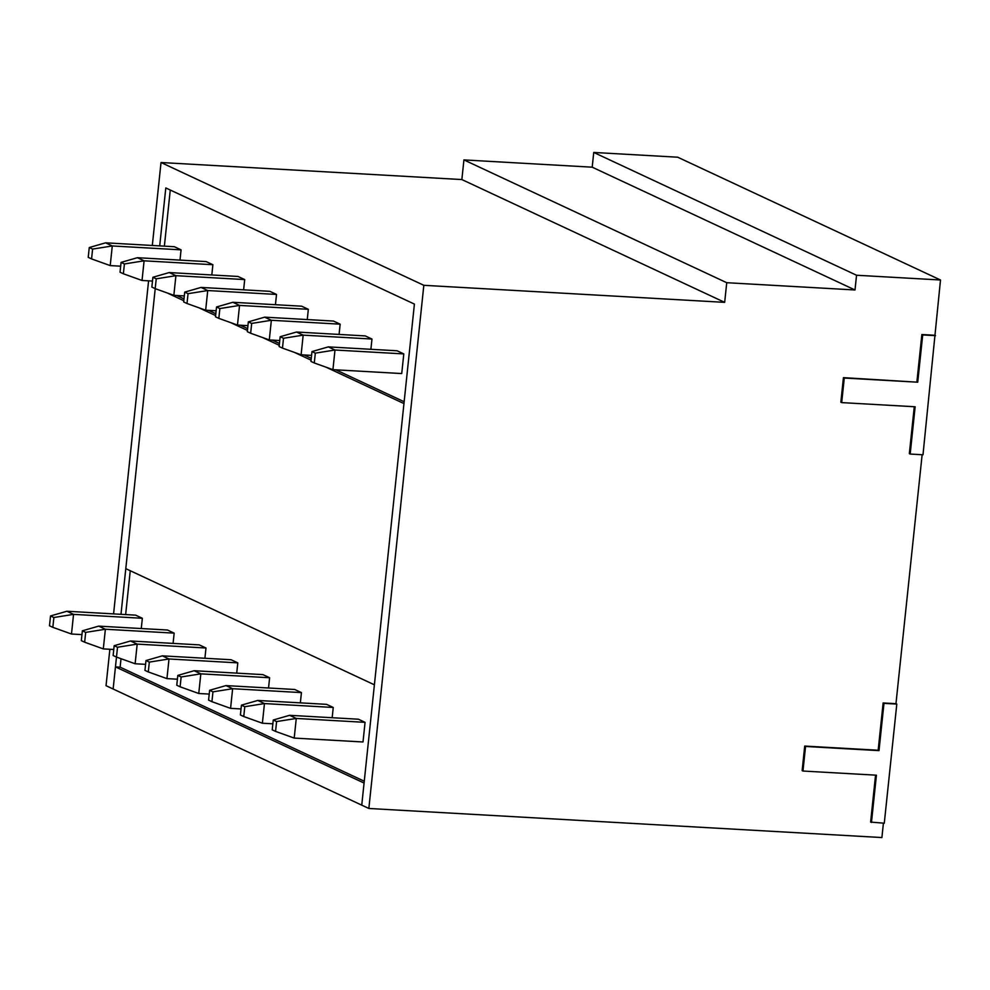 <?xml version="1.0" encoding="UTF-8"?>
<svg xmlns="http://www.w3.org/2000/svg" width="990" height="990" viewBox="0 0 990 990"><rect width="100%" height="100%" fill="white"/><g stroke="black" fill="none" stroke-linecap="round" stroke-linejoin="round"><path stroke-width="1.49" d="M159.712 245.891L165.8 187.939L414.414 304.091L361.746 805.155L368.849 808.471L881.904 837.552L883.414 823.16M109.865 649.267L106.041 685.686L113.132 689.003L116.486 657.075M152.311 245.471L161.024 162.521L423.831 285.306L368.849 808.471M113.578 613.899L148.587 280.838M120.99 614.32L155.22 288.647L125.792 568.644L374.393 684.808L403.957 403.574L326.242 367.265M940.5 279.997L856.548 275.245L593.74 152.448L677.692 157.212L940.5 279.997L923.002 454.781L910.181 454.051L915.144 406.766L841.686 402.608L844.272 378.044L917.73 382.202L922.705 334.929L935.525 335.647M856.548 275.245L855.001 289.971L592.193 167.186L593.74 152.448M855.001 289.971L726.734 282.707L463.926 159.91L592.193 167.186M726.734 282.707L724.668 302.358L461.86 179.561L463.926 159.91M724.668 302.358L423.831 285.306M161.024 162.521L461.86 179.561M871.46 822.48L876.422 775.195L802.964 771.037L805.551 746.472L879.009 750.63L883.971 703.358L896.804 704.076L884.28 823.21L870.618 822.084L875.556 775.145M802.964 771.037L802.135 770.641L804.709 746.076L878.167 750.247L883.142 702.962L895.962 703.692L922.135 454.732M895.962 703.692L896.804 704.076M804.709 746.076L805.551 746.472M878.167 750.247L879.009 750.63M883.142 702.962L883.971 703.358M914.277 406.717L909.34 453.655L910.181 454.051M844.272 378.044L843.43 377.648L840.857 402.212L841.686 402.608M843.43 377.648L917.73 382.202M916.901 381.818L921.863 334.533L922.705 334.929M921.863 334.533L934.696 335.264M53.868 617.513L50.527 615.953L49.5 625.779L52.841 627.338L53.868 617.513L73.545 614.369L66.874 611.251L135.667 615.149L142.35 618.28L73.545 614.369L71.49 634.021L81.947 634.615M52.841 627.338L71.49 634.021M66.874 611.251L50.527 615.953M92.602 249.084L89.261 247.525L88.221 257.351L91.563 258.91L92.602 249.084L112.278 245.953L105.596 242.822L174.388 246.72L181.071 249.851L112.278 245.953L110.212 265.592L120.669 266.186M91.563 258.91L110.212 265.592M105.596 242.822L89.261 247.525M333.246 707.466L264.454 703.568L257.771 700.45L326.564 704.348L333.246 707.466L332.17 717.725M269.614 677.742L200.822 673.843L194.139 670.713L262.932 674.623L269.614 677.742L268.538 688.001M205.982 648.005L137.189 644.106L130.507 640.988L199.299 644.886L205.982 648.005L204.905 658.263M142.35 618.28L141.273 628.539M364.258 781.221L120.124 667.161L121.015 658.697M125.643 614.58L130.259 570.735M174.166 633.142L105.373 629.244L98.691 626.125L167.483 630.024L174.166 633.142L173.089 643.401M237.798 662.867L169.005 658.969L162.323 655.85L231.115 659.748L237.798 662.867L236.721 673.126M301.43 692.604L232.638 688.706L225.955 685.587L294.748 689.486L301.43 692.604L300.354 702.863M276.594 721.574L273.252 720.015L272.225 729.84L275.567 731.4L276.594 721.574L296.27 718.443L289.587 715.312L358.392 719.21L365.062 722.341L363.008 741.98L294.203 738.082L296.27 718.443L365.062 722.341M371.968 339.038L303.175 335.14L296.493 332.021L365.298 335.919L371.968 339.038L370.891 349.297M308.336 309.313L239.543 305.415L232.86 302.284L301.653 306.195L308.336 309.313L307.259 319.572M244.703 279.576L175.911 275.678L169.228 272.559L238.021 276.458L244.703 279.576L243.627 289.835M181.071 249.851L179.994 260.11M164.377 246.151L170.268 190.031M404.143 401.742L335.82 369.827M311.268 358.355L304.004 354.952M279.452 343.481L272.188 340.09M247.636 328.618L240.372 325.227M215.82 313.756L208.556 310.365M183.992 298.881L176.74 295.49M212.887 264.714L144.095 260.815L137.412 257.697L206.205 261.595L212.887 264.714L211.81 274.972M276.519 294.438L207.727 290.54L201.044 287.422L269.837 291.32L276.519 294.438L275.443 304.697M340.152 324.175L271.359 320.277L264.676 317.159L333.469 321.057L340.152 324.175L339.075 334.434M315.315 353.145L311.974 351.586L310.947 361.412L314.288 362.971L315.315 353.145L334.991 350.014L328.309 346.884L397.114 350.782L403.796 353.913L401.73 373.564L332.925 369.654L334.991 350.014L403.796 353.913M115.459 666.889L364.072 783.053L361.746 805.155L113.132 689.003L115.459 666.889L120.124 667.161M311.07 360.174L294.426 352.39M279.254 345.312L262.61 337.528M247.438 330.437L230.794 322.666M215.622 315.575L198.978 307.803M183.806 300.713L167.162 292.929M85.684 632.387L82.356 630.816L81.316 640.641L84.657 642.201L85.684 632.387L105.373 629.244L103.307 648.896L113.763 649.49M84.657 642.201L103.307 648.896M98.691 626.125L82.356 630.816M124.418 263.959L121.077 262.387L120.038 272.213L123.379 273.785L124.418 263.959L144.095 260.815L142.028 280.467L152.497 281.061M123.379 273.785L142.028 280.467M137.412 257.697L121.077 262.387M117.513 647.25L114.172 645.69L113.132 655.516L116.474 657.075L117.513 647.25L137.189 644.106L135.123 663.758L145.579 664.352M116.474 657.075L135.123 663.758M130.507 640.988L114.172 645.69M156.234 278.821L152.893 277.262L151.854 287.088L155.195 288.647L156.234 278.821L175.911 275.678L173.844 295.329L184.313 295.923M155.195 288.647L173.844 295.329M169.228 272.559L152.893 277.262M149.329 662.112L145.988 660.553L144.948 670.379L148.29 671.938L149.329 662.112L169.005 658.969L166.939 678.62L177.408 679.214M148.29 671.938L166.939 678.62M162.323 655.85L145.988 660.553M188.051 293.683L184.709 292.124L183.67 301.95L187.011 303.509L188.051 293.683L207.727 290.54L205.66 310.192L216.129 310.786M187.011 303.509L205.66 310.192M201.044 287.422L184.709 292.124M181.145 676.974L177.804 675.415L176.764 685.241L180.106 686.8L181.145 676.974L200.822 673.843L198.755 693.495L209.224 694.077M180.106 686.8L198.755 693.495M194.139 670.713L177.804 675.415M219.867 308.558L216.525 306.987L215.498 316.812L218.827 318.372L219.867 308.558L239.543 305.415L237.476 325.067L247.946 325.648M218.827 318.372L237.476 325.067M232.86 302.284L216.525 306.987M212.961 691.849L209.62 690.29L208.581 700.116L211.922 701.675L212.961 691.849L232.638 688.706L230.571 708.357L241.04 708.951M211.922 701.675L230.571 708.357M225.955 685.587L209.62 690.29M251.683 323.421L248.342 321.861L247.314 331.687L250.656 333.246L251.683 323.421L271.359 320.277L269.292 339.929L279.762 340.523M250.656 333.246L269.292 339.929M264.676 317.159L248.342 321.861M244.778 706.712L241.436 705.152L240.409 714.978L243.75 716.537L244.778 706.712L264.454 703.568L262.387 723.22L272.856 723.814M243.75 716.537L262.387 723.22M257.771 700.45L241.436 705.152M283.499 338.283L280.158 336.724L279.131 346.55L282.472 348.109L283.499 338.283L303.175 335.14L301.108 354.791L311.578 355.385M282.472 348.109L301.108 354.791M296.493 332.021L280.158 336.724M275.567 731.4L294.203 738.082M289.587 715.312L273.252 720.015M314.288 362.971L332.925 369.654M328.309 346.884L311.974 351.586"/></g></svg>
